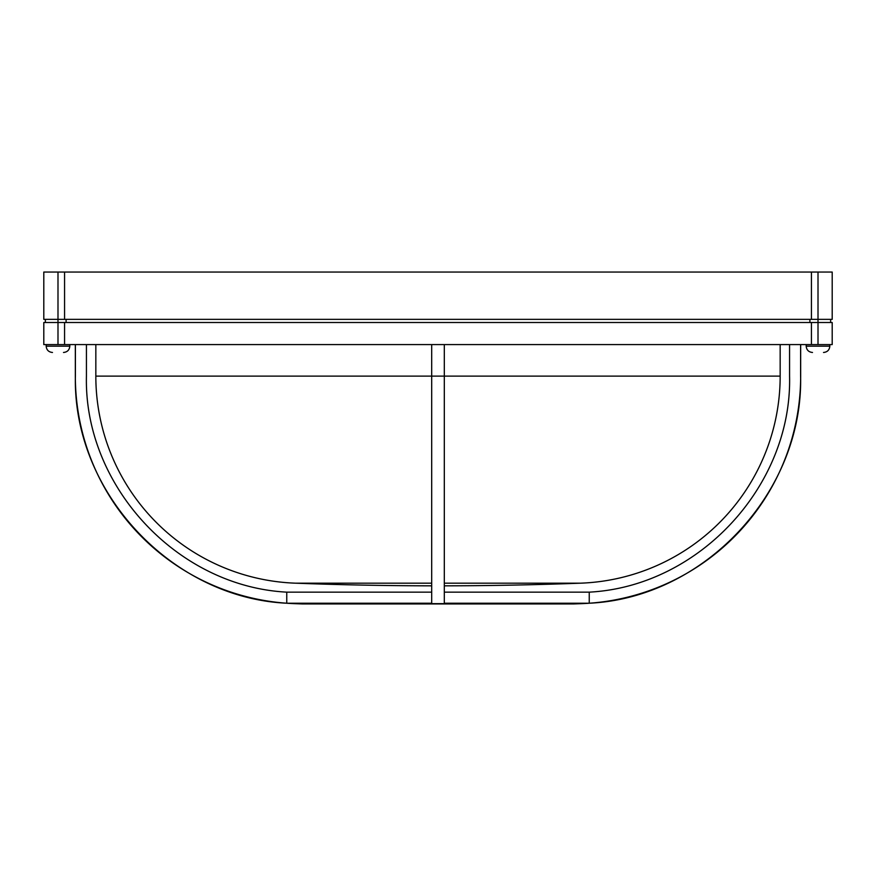 <?xml version="1.0" encoding="UTF-8"?>
<svg xmlns="http://www.w3.org/2000/svg" width="876" height="876" viewBox="0 0 876 876"><rect width="100%" height="100%" fill="white"/><g stroke="black" fill="none" stroke-linecap="round" stroke-linejoin="round"><path stroke-width="1.31" d="M818.009 272.053L818.009 319.357L43.8 319.357L43.8 272.053L832.2 272.053L832.2 319.357L818.009 319.357L818.009 322.51L43.8 322.51L43.8 344.586L64.572 344.586L64.572 322.51M830.623 319.357L830.623 322.51M294.511 603.652L581.489 603.652A3837.603 3837.603 0 0 1 573.605 603.947L302.395 603.947A3837.603 3837.603 0 0 1 294.511 603.652A227.683 227.683 0 0 1 75.336 376.122L75.336 344.586M431.693 603.225L431.693 585.836A3817.104 3817.104 0 0 1 295.278 583.175A207.185 207.185 0 0 1 95.834 376.122L431.693 376.122L431.693 603.225L286.759 603.225C172.375 597.936 72.741 492.783 75.391 376.122L75.391 344.586M789.572 344.586L789.572 376.122C792.211 485.337 699.398 586.351 589.241 592.154L444.307 592.154L444.307 585.836A3817.104 3817.104 0 0 0 580.722 583.175A207.185 207.185 0 0 0 780.166 376.122L780.166 344.586M581.489 603.652A227.683 227.683 0 0 0 800.664 376.122L800.664 344.586M444.307 603.225L444.307 376.122L444.307 603.225L589.241 603.225C703.625 597.936 803.259 492.783 800.609 376.122L800.664 376.122M95.834 344.586L95.834 376.122M818.009 344.586L832.2 344.586L832.2 322.51L818.009 322.51L818.009 344.586L64.572 344.586M589.241 592.154L589.241 603.225M431.693 344.586L431.693 592.154L286.759 592.154L286.759 603.225M86.428 344.586L86.428 376.122C83.789 485.337 176.602 586.351 286.759 592.154M800.609 344.586L800.609 376.122M444.307 344.586L444.307 376.122L780.166 376.122M811.428 344.586L811.428 322.51M66.094 319.357L66.094 322.51M809.906 319.357L809.906 322.51M64.572 319.357L64.572 272.053M811.428 319.357L811.428 272.053M806.183 344.586L806.183 346.162L829.835 346.162C829.462 349.995 827.36 352.097 823.528 352.47M63.51 352.47C67.343 352.097 69.445 349.995 69.817 346.162L46.165 346.162L46.165 344.586M431.693 376.122L444.307 376.122M295.278 583.175L431.693 583.175M444.307 583.175L580.722 583.175M57.991 344.586L57.991 272.053M806.183 346.162C806.555 349.995 808.658 352.097 812.49 352.47M46.165 346.162C46.538 349.995 48.64 352.097 52.472 352.47M69.817 346.162L69.817 344.586M829.835 346.162L829.835 344.586M45.377 319.357L45.377 322.51"/></g></svg>
